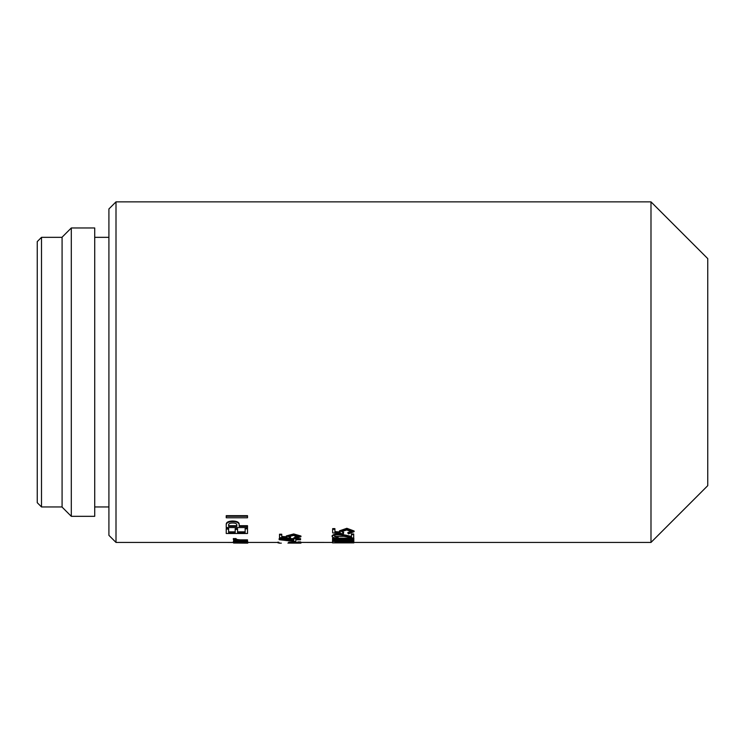 <?xml version="1.0" encoding="UTF-8"?>
<svg xmlns="http://www.w3.org/2000/svg" width="745" height="745" viewBox="0 0 745 745"><rect width="100%" height="100%" fill="white"/><g stroke="black" fill="none" stroke-linecap="round" stroke-linejoin="round"><path stroke-width="1.12" d="M297.935 542.369L288.66 542.295M288.66 543.003L300.933 543.142L287.915 543.086M294.694 537.834L298.549 536.717L293.567 535.441L288.529 536.661L290.466 537.713L290.215 538.225L279.515 537.648L279.515 534.891L281.75 534.891L281.75 537.164L287.104 537.49L286.294 536.614L293.716 534.64L300.943 536.717L295.318 538.374L294.694 537.145L298.41 536.4M288.688 536.325L290.466 537.024L290.466 537.713M279.515 534.891L279.515 534.212L281.75 534.212L281.75 534.891M281.75 536.484L287.104 536.8M286.294 536.614L286.294 535.934L293.716 533.96L300.943 536.037L300.943 536.717M295.821 540.712L295.821 539.78L300.552 539.78L300.552 538.598L295.821 538.598M295.821 539.78L295.821 541.41L293.698 541.41L279.142 539.678L279.142 538.598L293.698 538.598M279.142 539.296L293.698 539.296L293.698 537.946L294.824 537.946M297.935 541.913L300.673 541.913L300.673 542.621L297.935 542.621L297.935 541.913M226.238 515.652L247.517 515.652L247.517 516.248L226.238 516.248L226.238 515.652M247.517 526.333L247.517 527.553L226.238 527.553L226.238 524.098C226.387 522.171 228.547 521.137 232.71 521.006C236.863 521.137 239.024 522.161 239.182 524.098L239.182 526.333L247.517 526.333L247.517 525.691L239.182 525.691M237.562 529.378L237.562 532.517L245.152 532.517L245.152 528.829L247.517 528.829L247.517 533.495L226.238 533.495L226.238 528.429L228.603 528.429L228.603 532.517L235.197 532.517L235.197 529.378L237.562 529.378L237.562 528.726L235.197 528.726L235.197 529.378M228.603 531.856L235.197 531.856M237.562 531.856L245.152 531.856M245.152 528.829L245.152 528.177L247.517 528.177L247.517 528.829M233.334 539.268L233.334 538.579L236.072 538.579C235.737 539.25 237.189 539.678 240.421 539.864L247.517 539.864L247.517 540.982L233.576 540.982L237.189 540.563C234.61 540.321 233.315 539.892 233.334 539.268L235.969 539.52M233.576 540.563L233.809 539.864M242.674 540.982L247.768 541.699L247.768 542.407L240.551 542.9L233.334 542.407L240.551 541.652L247.768 542.407L247.768 543.133L244.909 543.105L247.517 543.105L247.517 542.565M233.334 542.407L233.334 541.699L238.419 540.982M332.54 542.435L300.673 542.425M334.905 541.988L341.871 541.988M344.237 541.988L353.828 541.988L353.828 542.882L332.54 542.882L332.54 541.652L334.905 541.289M347.086 540.144L353.828 540.144L353.828 541.289L332.54 541.289L332.54 540.796L347.971 539.529L332.54 539.501L332.54 538.886L353.828 538.886L353.828 538.197L337.811 538.197M332.54 540.796L332.54 540.097L340.223 539.501M332.54 538.886L332.54 538.197L337.094 538.197M334.738 536.13L338.137 536.996L337.764 538.263C334.486 538.058 332.624 537.527 332.168 536.67L332.112 535.72M332.168 535.981C333.378 532.405 346.397 534.985 351.463 536.549M332.168 536.67C333.22 533.038 346.649 535.711 351.463 537.229L351.463 533.988L353.698 533.988L353.698 538.141L343.799 536.344L334.514 536.456L338.137 537.676M347.85 533.159L351.705 531.66L346.723 529.984L341.685 531.585L343.613 532.992L343.371 533.699L332.661 532.908L332.661 529.276L334.905 529.276L334.905 532.256L340.26 532.694L339.45 531.52L346.863 528.95L354.099 531.66L348.474 533.904L347.85 532.489L351.631 531.362M341.769 531.25L343.613 532.321L343.613 532.992M332.661 529.276L332.661 528.624L334.905 528.624L334.905 529.276M334.905 531.595L340.26 532.023M339.45 531.52L339.45 530.859L346.863 528.298L354.099 530.999L354.099 531.66M650.99 201.858L707.75 258.617L707.75 485.666L650.99 542.435L650.99 201.858L116.006 201.858L116.006 542.435L233.343 542.435M71.306 227.97L94.717 227.97L94.717 516.322L71.306 516.322L71.306 227.97L62.086 237.189L62.086 507.094L71.306 516.322M41.506 506.954L37.25 502.698L37.25 241.594L41.506 237.338L41.506 506.954L62.086 506.954M116.006 542.435L108.91 535.338L108.91 208.954L116.006 201.858M351.463 534.659L353.698 534.659M347.971 539.529L347.971 538.831M353.828 538.886L353.828 539.557L338.388 540.823L353.828 540.842M334.905 541.652L334.905 542.695L341.871 542.695L341.871 541.96L344.237 541.96L344.237 542.695L353.828 542.695M344.237 541.96L344.237 541.289M341.871 541.96L341.871 541.289M289.125 539.78L293.698 540.321L293.698 539.78L283.864 539.78L293.698 541.019L293.698 539.78M293.698 538.635L300.552 539.296M300.673 542.621L297.935 542.621M281.321 543.142L279.012 543.142L279.012 542.435L247.759 542.435M277.894 542.127L277.894 542.835L279.012 542.891M278.639 542.9L278.639 542.192M247.517 516.248L247.517 517.775L226.238 517.775L226.238 516.248M228.603 525.691L228.603 525.067C228.473 523.726 229.842 523.037 232.71 522.999C235.578 523.037 236.947 523.726 236.817 525.067L236.817 525.691L228.603 525.691M228.603 525.067L228.603 526.333L236.817 526.333L236.817 525.067M226.238 524.731C226.387 522.794 228.547 521.761 232.71 521.621C236.863 521.751 239.024 522.785 239.182 524.731M232.71 521.621L232.71 521.006M226.238 529.08L228.603 529.08M236.072 538.579L236.072 539.268C235.737 539.948 237.189 540.376 240.421 540.563L247.517 540.563M240.421 540.563L240.421 539.864M238.875 542.015L242.227 542.015M240.551 541.988L235.569 542.407L245.524 542.407L240.551 541.988M240.551 542.025L240.551 542.732M240.551 541.652L240.551 540.945M245.776 543.133L233.576 543.04L247.517 543.04M245.599 543.142L247.768 543.133M233.576 543.04L233.576 542.565M226.238 542.435L233.39 542.49M650.99 542.435L353.828 542.435M94.717 506.954L108.91 506.954M300.933 542.435L300.933 543.142M62.086 237.338L41.506 237.338M94.717 237.338L108.91 237.338"/></g></svg>
